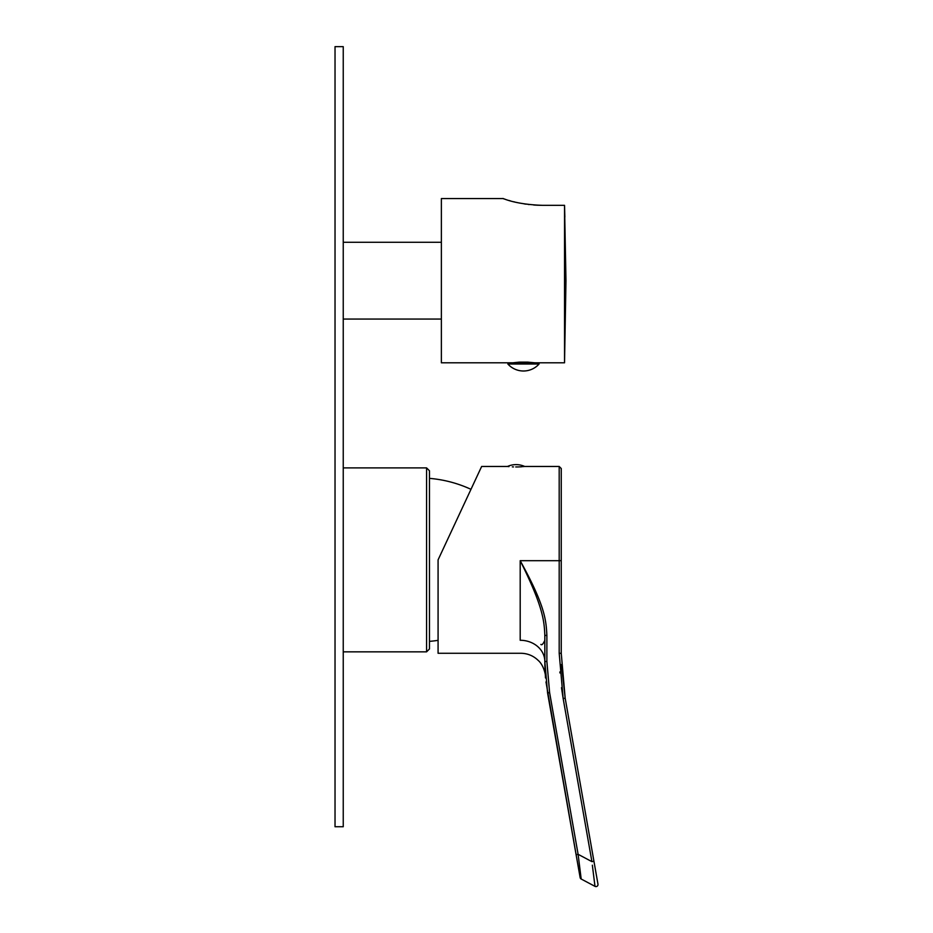 <?xml version="1.0" encoding="UTF-8"?>
<svg xmlns="http://www.w3.org/2000/svg" width="933" height="933" viewBox="0 0 933 933"><rect width="100%" height="100%" fill="white"/><g stroke="black" fill="none" stroke-linecap="round" stroke-linejoin="round"><path stroke-width="1.4" d="M527.588 362.797L527.588 362.121L534.772 362.797M512.963 362.797L519.378 362.121L518.888 362.797M519.378 362.797L519.378 362.121L528.066 362.144L528.066 362.797M539.076 362.797L539.076 364.022L507.879 364.022L507.879 362.797L564.535 362.797L565.969 280.681L564.535 205.33L564.535 362.797M564.862 217.039L564.535 205.33L542.388 205.33C512.975 204.315 502.001 197.621 502.945 198.566L505.873 199.522M512.182 362.797L441.367 362.797L441.367 198.566L502.945 198.566M539.076 364.022A20.923 20.923 0 0 1 507.879 364.022M508.905 200.455L509.698 200.677M509.745 200.688L510.328 200.852M513.71 201.75L514.818 202.018M516.439 202.403L517.733 202.683M518.235 202.788L520.031 203.149M524.159 203.884L526.107 204.175M528.171 204.444L529.268 204.572M533.676 204.992L536.218 205.155M536.825 205.19L541.583 205.318M343.239 319.063L441.367 319.063M343.239 242.288L441.367 242.288M343.239 46.65L343.239 826.743L335.029 826.743L335.029 46.65L343.239 46.65M343.239 651.84L426.579 651.84L426.579 467.899L343.239 467.899M426.579 467.899L429.46 470.768L429.46 648.96L426.579 651.84M429.46 641.368A123.168 123.168 0 0 0 438.078 640.341M429.46 478.372A123.168 123.168 0 0 1 470.978 489.324M545.362 675.422L545.408 675.935C545.852 677.148 544.44 665.812 538.271 660.482C533.408 655.771 527.611 653.368 520.847 653.275L438.078 653.275L438.078 559.87L452.155 529.676M438.078 559.87L481.638 466.465L438.078 559.87M515.739 466.955L516.089 466.955C505.196 466.43 505.196 466.43 516.089 466.955L517.395 466.943M508.007 466.523L508.963 466.617M512.334 466.862L513.512 466.92M517.862 466.943L518.631 466.92M519.436 466.885L520.789 466.815M521.011 466.792L522.177 466.71M523.18 466.617L524.031 466.535M516.089 466.955C526.982 466.43 526.982 466.43 516.089 466.955M561.479 687.691L563.159 698.56L559.194 653.287L559.194 560.686L520.194 560.686C544.954 605.482 546.12 619.967 546.878 635.431L544.825 635.42C544.266 620.818 542.878 606.053 520.194 560.686L520.194 640.271C520.941 657.532 520.941 657.532 520.194 640.271A24.631 21.202 180 0 1 544.825 661.485L547.578 692.951L580.093 877.335M481.638 466.465L507.494 466.465A20.923 20.923 0 0 1 524.684 466.465L559.194 466.465L559.194 560.686L561.246 560.663L561.246 468.518L561.246 653.275L565.176 698.187L593.936 861.264L565.176 698.187L561.491 664.518M561.246 653.275L559.194 653.345M559.87 671.935L559.94 672.961M546.878 635.431L546.878 661.497L544.825 661.485L544.825 635.42L544.825 661.73M546.878 661.497L549.607 692.613L578.11 854.301L581.189 879.014A2.053 2.053 0 0 1 580.128 877.556M581.189 879.014L594.986 886.35L592.35 865.183M594.986 886.35A2.053 2.053 170 0 0 597.971 884.181L593.936 861.264L591.919 861.649L563.159 698.56L565.176 698.187M594.566 882.875L594.916 885.79M579.825 875.807L545.98 681.93M545.583 678.011L544.895 666.477M544.895 666.594L544.825 661.765M576.093 854.64L578.11 854.301L591.919 861.649M549.607 692.613L547.578 692.951M540.86 644.423C541.805 645.426 543.134 644.062 544.825 640.318M559.194 466.465L561.246 468.518M545.012 669.766L545.269 674.151M545.408 675.97L545.478 677.906"/></g></svg>
